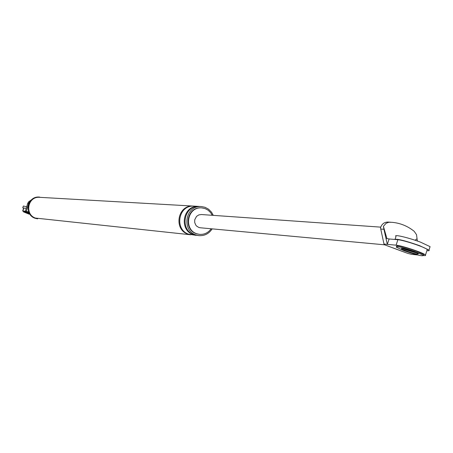 <?xml version="1.0" encoding="UTF-8"?>
<svg xmlns="http://www.w3.org/2000/svg" width="453" height="453" viewBox="0 0 453 453"><rect width="100%" height="100%" fill="white"/><g stroke="black" fill="none" stroke-linecap="round" stroke-linejoin="round"><path stroke-width="0.68" d="M392.156 247.621L384.739 244.858L392.202 247.644M427.162 249.467C424.772 247.066 403.385 240.05 397.887 239.711L389.099 238.969L387.321 244.371L383.991 244.065L380.752 229.042L383.94 229.275L383.397 226.33L386.154 223.255L388.872 222.259L391.8 222.298C400.129 223.006 407.598 226.013 414.195 231.319L416.528 234.677L417.349 241.013M383.94 229.275L387.321 244.371L396.092 245.175C401.579 245.554 422.966 252.576 425.373 254.931L425.565 255.577L423.668 255.577M386.919 238.555L383.397 226.33M416.873 238.89L415.039 240.232M392.694 247.78L407.621 253.34L411.647 254.359L417.564 254.96M407.621 253.34L399.365 250.305M380.752 229.042L380.503 227.825C381.709 224.15 384.099 222.225 387.677 222.055L389.971 222.202M383.991 244.065L384.58 244.762M389.099 238.969L385.933 238.369M406.403 250.05L417.456 253.25L406.403 250.05L402.547 248.42L406.403 250.05M384.625 244.813L200.22 227.763L198.788 227.434L196.664 226.121L195.77 225.079L194.699 222.485L194.728 219.784L196.528 216.398L198.833 214.898L201.443 214.535L380.713 227.134M390.809 222.23L387.677 222.055M399.552 250.333L399.059 250.198M28.681 212.01L26.365 211.319L28.664 203.442L27.707 203.369L28.59 201.845L31.721 199.631M27.707 203.369L25.385 211.228L26.365 211.319M25.385 211.228L22.865 210.996L23.867 208.103L26.263 208.306M29.032 203.159L28.918 202.802L31.353 199.966M28.918 202.802L28.664 203.442M28.199 211.84L28.647 211.925M39.332 197.066C26.982 195.923 23.913 214.756 35.062 218.261L37.322 218.793M39.66 197.083C27.299 195.939 24.235 214.79 35.385 218.295L37.65 218.827M35.464 218.069C24.558 214.637 27.565 196.2 39.649 197.327L193.38 206.092C177.463 204.592 173.442 229.49 187.808 234.082L190.724 234.773L35.464 218.069M212.264 215.294L210.69 212.695L208.08 210.175L205.135 208.612L201.84 207.904C187.174 206.489 183.437 229.473 196.676 233.714L199.394 234.354C204.229 234.728 208.154 232.87 211.172 228.776M213.278 215.368L211.562 212.242L208.578 209.201L205.141 207.332L201.489 206.551C185.379 205.033 181.302 230.277 195.843 234.926L198.799 235.628C204.456 236.024 208.912 233.771 212.18 228.867M201.426 207.882C186.772 206.466 183.035 229.433 196.268 233.674L199.394 234.354M194.178 206.138C178.244 204.637 174.218 229.569 188.601 234.167L196.149 235.35L193.204 234.654C178.725 230.016 182.78 204.886 198.827 206.398L194.178 206.138M201.489 206.551L199.643 206.449C183.578 204.932 179.518 230.096 194.014 234.739L198.799 235.628M423.589 255.067L423.77 254.512L416.188 250.996C403.651 246.67 397.094 245.101 396.522 246.279L396.415 246.596M403.9 250.679C416.392 254.988 422.921 256.551 423.493 255.367L415.905 251.851C403.368 247.531 396.811 245.956 396.239 247.128L403.9 250.679M413.629 251.63C405.797 248.929 401.703 247.95 401.347 248.68L406.126 250.9C413.934 253.589 418.023 254.569 418.374 253.827L413.629 251.63M394.671 239.439C397.015 238.623 405.293 240.69 419.518 245.639L428.974 250.067L429.234 250.452L428.917 250.747L426.89 250.702M395.129 239.127L396.024 236.421C392.779 233.918 408.957 237.751 420.644 242.208L430.09 246.647L428.974 250.067M29.02 212.797L23.562 211.358L23.42 211.778M29.337 213.408L23.403 211.811L28.981 214.116M29.456 213.606L26.132 212.74L29.615 214.178M22.741 207.848L24.779 208.176M22.758 207.802L23.363 206.036L26.727 206.732M397.887 239.711L396.092 245.175M425.475 255.022L427.264 249.558M392.513 247.751L399.008 250.169M22.656 211.053L23.652 208.154M423.77 254.512L423.493 255.367M401.454 248.346L401.347 248.68"/></g></svg>
